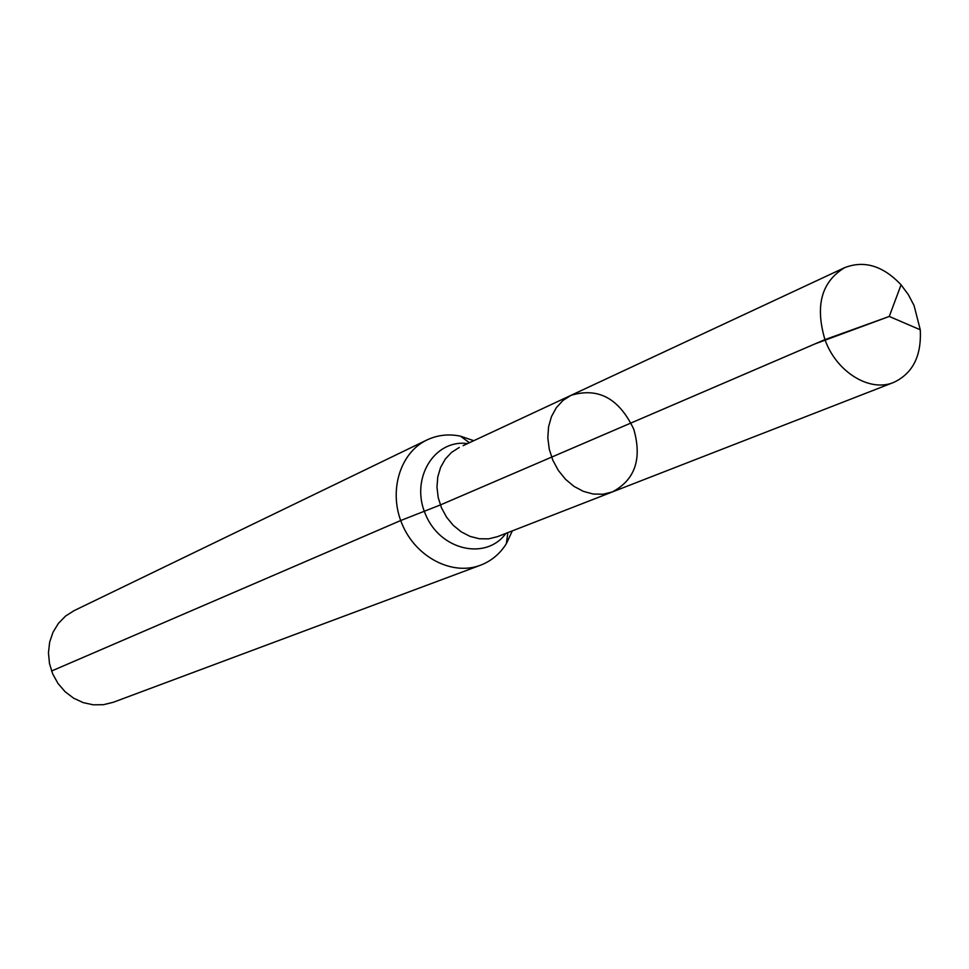 <?xml version="1.0" encoding="UTF-8"?>
<svg xmlns="http://www.w3.org/2000/svg" width="969" height="969" viewBox="0 0 969 969"><rect width="100%" height="100%" fill="white"/><g stroke="black" fill="none" stroke-linecap="round" stroke-linejoin="round"><path stroke-width="1.45" d="M633.762 429.194C619.094 398.368 598.164 387.091 570.971 395.352L562.941 400.488L556.327 407.683L551.446 416.622L548.563 426.857L547.824 437.891L549.266 449.216L552.827 460.239L558.338 470.425L565.508 479.292L574.011 486.39L583.399 491.38L593.222 494.033L603.009 494.226L612.263 491.973C635.058 479.861 642.229 458.931 633.762 429.194M473.793 440.689L460.36 436.135C448.562 433.749 437.431 435.02 426.954 439.962L74.068 610.652L65.553 616.066L58.419 623.37L53.029 632.212L49.649 642.181L48.45 652.803L49.492 663.571L52.726 673.964L58.007 683.484L65.068 691.684L73.571 698.152L83.116 702.598L93.23 704.814L103.429 704.705L113.24 702.295L480.491 565.218C491.295 561.063 499.919 553.893 506.339 543.718L512.335 530.867M426.954 439.962C399.761 452.777 388.072 491.804 402.292 524.568C416.149 557.49 452.426 576.01 480.491 565.218M463.134 445.655L570.971 395.352L562.941 400.488L556.327 407.683L551.446 416.622L548.563 426.857L547.824 437.891L549.266 449.216L552.827 460.239L558.338 470.425L565.508 479.292L574.011 486.39L583.399 491.38L593.222 494.033L603.009 494.226L612.263 491.973L893.721 382.404C912.762 373.453 921.604 355.926 920.271 329.787L914.07 305.562L908.316 294.6L901.061 284.825C883.098 265.797 864.3 260.08 844.677 267.65C821.518 281.688 814.941 305.671 824.946 339.622C836.368 372.084 869.835 392.59 893.721 382.404M51.563 671.02L400.694 520.535L440.35 504.958L824.946 339.622L889.263 316.451L901.061 284.825M551.603 457.138L814.99 343.898L889.263 316.451L920.271 329.787M467.555 443.596C434.16 438.957 409.863 479.086 425.609 514.6C440.398 550.537 486.196 560.712 505.915 533.362M459.282 447.46L451.627 452.305L445.292 459.064L440.604 467.397L437.77 476.918L436.971 487.165L438.218 497.642L441.476 507.817L446.588 517.216L453.286 525.368L461.256 531.86L470.086 536.402L479.364 538.764L488.618 538.861L497.412 536.681L612.263 491.973M469.444 442.712L460.36 436.135M507.865 532.611L506.339 543.718M501.373 535.142L497.412 536.681M570.971 395.352L844.677 267.65"/></g></svg>
